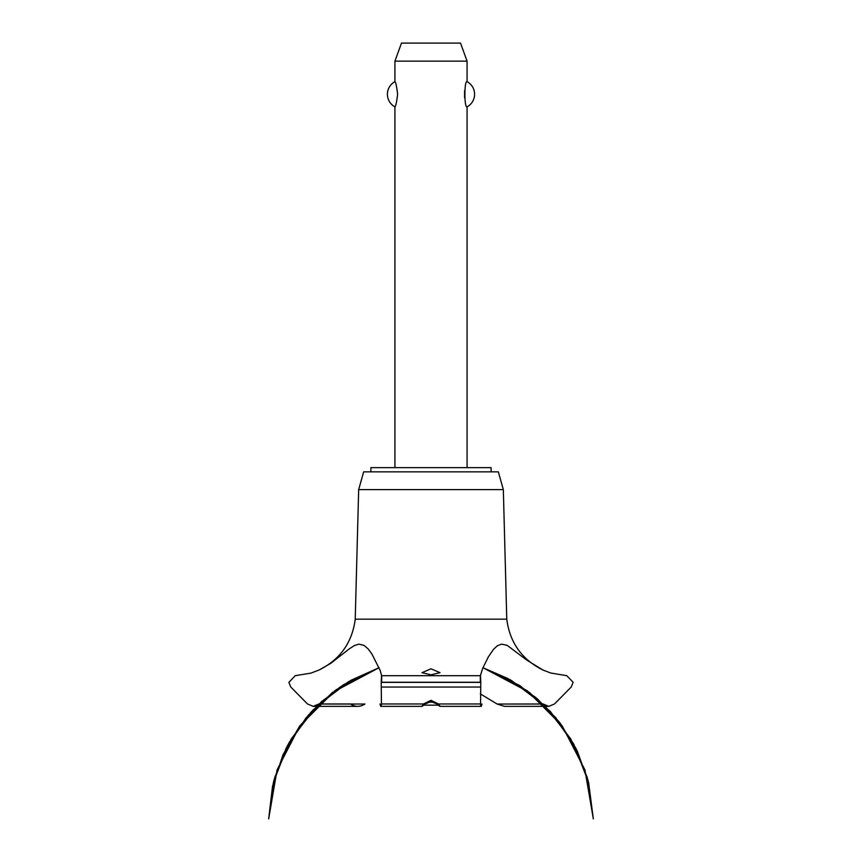 <?xml version="1.0" encoding="UTF-8"?>
<svg xmlns="http://www.w3.org/2000/svg" width="862" height="862" viewBox="0 0 862 862"><rect width="100%" height="100%" fill="white"/><g stroke="black" fill="none" stroke-linecap="round" stroke-linejoin="round"><path stroke-width="1.29" d="M491.135 471.848L491.135 467.635L370.865 467.635L370.865 471.848M467.075 467.635L467.075 106.845C464.187 108.235 464.187 80.263 467.075 81.653L467.075 61.137L394.925 61.137L394.925 81.653C395.755 82.149 396.66 86.351 397.63 94.249C396.66 102.136 395.755 106.338 394.925 106.845L394.925 467.635M464.586 90.661L464.586 97.826M394.925 106.845A14.309 14.309 0 0 1 394.925 81.653M467.075 81.653A14.309 14.309 0 0 1 467.075 106.845M394.925 61.137L401.487 43.1L460.513 43.1L467.075 61.137M355.23 619.164L358.667 489.616L363.656 471.848L498.344 471.848L503.333 489.616L506.77 619.164L355.23 619.164C352.213 642.524 340.167 659.473 319.102 670L330.739 663.352L349.293 648.849L354.476 645.509L358.98 644.151L364.098 645.422L368.182 648.957L371.921 654.021L380.228 670.582L381.607 675.689L480.393 675.689L482.655 668.406L488.269 657.016L493.635 649.161L497.557 645.627L501.641 644.162L507.201 645.358L526.574 659.98L542.898 670L550.624 672.985L566.776 675.689L573.122 682.241L571.204 687.046L554.503 703.974L548.792 706.355L542.898 703.888M431 674.817L421.981 672.683L431 668.804L440.019 672.683L431 674.817M319.102 703.888L313.208 706.355L307.497 703.974L290.796 687.046L288.878 682.37L295.224 675.689L310.837 673.147L319.102 670M319.015 703.974L350.457 703.974C355.241 707.163 360.079 707.163 364.982 703.974M480.328 693.867L497.094 704.028L504.475 706.355L548.792 706.355M437.163 704.028L431 701.603L424.837 704.028M424.901 703.974C421.626 707.077 421.162 707.077 423.522 703.974L431 700.321L438.478 703.974L439.976 706.355L481.093 706.355M380.907 706.355L422.024 706.355L423.522 703.974L381.435 703.974C381.176 707.152 380.702 707.152 380.023 703.974M481.977 703.974C481.298 707.152 480.824 707.152 480.565 703.974L438.478 703.974C440.87 707.099 440.417 707.099 437.099 703.974M480.565 703.974L480.791 682.241C480.457 673.728 480.296 673.728 480.317 682.241M381.683 682.241C381.704 673.728 381.543 673.728 381.209 682.241L381.435 703.974M511.468 704.028L542.985 703.974M427.886 702.153L434.114 702.153M438.381 705.159L423.619 705.159M358.667 489.616L503.333 489.616M364.906 704.028L318.951 704.028M543.049 704.028L497.094 704.028M381.36 687.046L480.64 687.046M381.209 682.37L480.791 682.37M381.209 682.241L480.791 682.241M482.957 667.705L510.379 679.892L537.414 698.899L560.041 722.992L577.324 751.168L588.541 782.254L573.909 744.477L550.376 711.484L519.42 685.355L482.957 667.705L507.933 678.556L535.83 697.541L559.19 721.893L577.012 750.543L588.541 782.254L573.909 744.477L550.376 711.484L519.42 685.355L482.957 667.705L529.376 692.369L555.807 717.69L575.902 748.281L588.617 782.599L593.336 818.9L584.942 769.928L562.121 725.782L527.027 690.613L482.957 667.705L527.038 690.613L562.132 725.793L584.942 769.928L593.336 818.9L584.942 769.928L562.121 725.782L527.038 690.613L482.957 667.705L520.4 686.001L550.365 711.473L573.327 743.41L587.938 779.938L593.336 818.9L584.942 769.928L562.132 725.793L527.038 690.613L482.957 667.705L511.468 680.506L544.903 705.827L570.73 738.853L587.248 777.405L593.336 818.9M379.043 667.705L342.58 685.355L311.624 711.484L288.091 744.477L273.459 782.254L288.091 744.477L311.624 711.495L342.58 685.355L379.043 667.705L342.58 685.355L311.624 711.484L288.091 744.477L273.459 782.254L288.091 744.466L311.624 711.484L342.58 685.355L379.043 667.705L334.962 690.613L299.868 725.793L277.058 769.928L268.664 818.9L274.773 777.319L291.356 738.702L317.291 705.633L350.845 680.333L379.043 667.705L343.626 684.687L312.863 710.159L289.255 742.354L274.213 779.356L268.664 818.9L273.933 780.422L288.188 744.305L310.611 712.605L339.919 687.122L379.043 667.705L336.169 689.74L308.337 715.158L287.111 746.32L273.642 781.532L268.664 818.9L272.554 786.101L283.005 754.756L299.588 726.192L321.601 701.56L348.571 681.648L379.043 667.705L332.42 692.52L306.064 717.841L286.044 748.399L273.362 782.664L268.664 818.9M313.208 706.355L357.525 706.355M542.898 670C521.833 659.473 509.787 642.524 506.77 619.164"/></g></svg>
